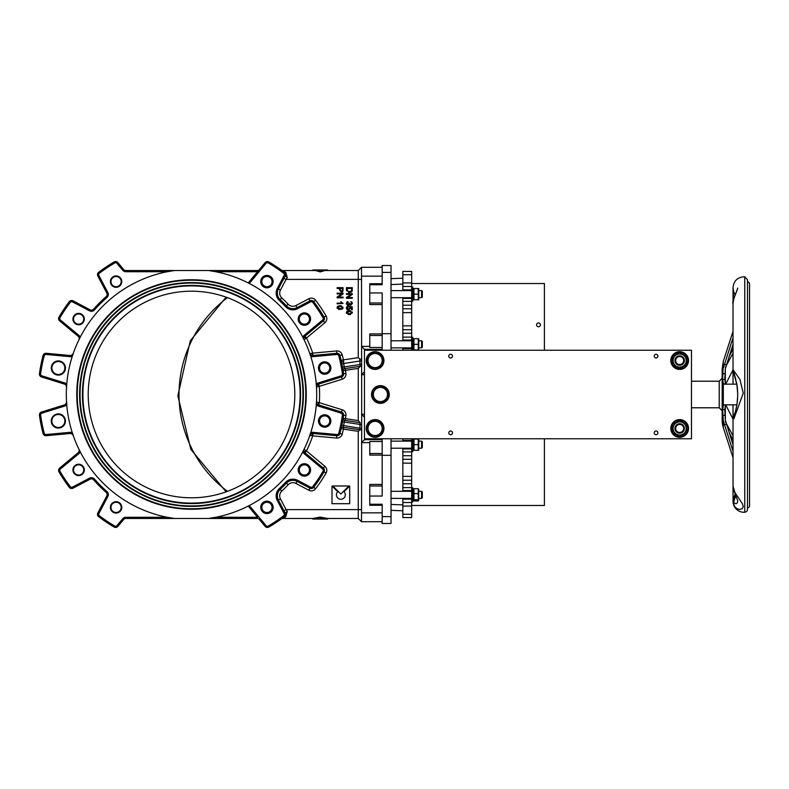 <?xml version="1.0" encoding="UTF-8"?>
<svg xmlns="http://www.w3.org/2000/svg" width="789" height="789" viewBox="0 0 789 789"><rect width="100%" height="100%" fill="white"/><g stroke="black" fill="none" stroke-linecap="round" stroke-linejoin="round"><path stroke-width="1.18" d="M249.709 281.15L250.616 281.91A4.132 4.132 0 0 1 248.703 283.202L248.219 282.945L259.236 269.69A2.357 2.357 0 0 1 257.421 270.538L208.661 270.538A125.135 125.135 0 0 1 208.661 518.462L257.421 518.462A2.357 2.357 0 0 1 259.236 519.31L265.124 526.381A2.949 2.949 0 0 0 268.881 527.042A153.47 153.47 0 0 0 281.387 518.906A2.357 2.357 0 0 1 282.768 518.462L312.809 518.462L312.809 519.044L315.472 519.044L320.196 517.781L324.91 519.044L327.573 519.044L327.573 518.462L358.265 518.462L361.51 521.707L361.697 428.516L343.609 425.577A155.246 155.246 0 0 0 344.28 422.095L344.615 420.359A1.775 1.775 0 0 1 343.126 418.328L343.116 418.367M315.472 519.044L324.91 519.044M317.237 519.044L323.145 519.044M320.196 517.781L320.196 517.091L327.573 518.462M312.809 518.462L320.196 517.091M324.91 518.462L358.265 518.462L361.51 521.707L382.172 521.707L361.51 521.707M360.031 429.798L358.265 431.327L358.265 518.462M315.472 518.462L282.768 518.462L285.786 516.687L287.275 511.4L286.082 509.605L361.51 509.605M283.991 278.3L278.359 289.001L277.314 288.449A10.03 10.03 0 0 0 279.345 300.461A128.676 128.676 0 0 1 285.559 306.665A10.03 10.03 0 0 0 297.561 308.696L310.541 301.871A1.775 1.775 0 0 1 312.769 302.365A152.287 152.287 0 0 1 323.036 317.73A1.775 1.775 0 0 1 322.642 319.979L304.1 335.394A4.132 4.132 0 0 0 302.818 337.307L304.09 339.862A2.949 2.949 0 0 1 304.86 336.301L323.391 320.886A2.949 2.949 0 0 0 324.052 317.129A153.47 153.47 0 0 0 313.716 301.654A2.949 2.949 0 0 0 309.988 300.826L297.009 307.651A8.857 8.857 0 0 1 286.417 305.866A129.86 129.86 0 0 0 280.154 299.593A8.857 8.857 0 0 1 278.359 289.001L285.184 276.022L283.991 278.3L286.082 279.395L287.275 277.6L285.786 272.313L282.768 270.538L312.809 270.538L312.809 269.956L315.472 269.956L320.196 271.219L324.91 269.956L327.573 269.956L327.573 270.538L358.265 270.538L358.265 357.673L360.031 359.202M315.472 269.956L324.91 269.956M320.196 271.219L320.196 271.909L315.472 270.538L282.768 270.538A2.357 2.357 0 0 1 281.387 270.094L281.387 270.094M382.172 276.15L361.51 276.15L361.51 267.293L382.172 267.293L361.51 267.293L358.265 270.538L324.91 270.538L320.196 271.909M343.984 491.715A4.428 4.428 0 0 1 343.984 497.977A4.428 4.428 0 0 1 337.722 497.977A4.428 4.428 0 0 1 337.722 491.715L332.001 485.994L332.001 503.698L349.705 503.698L349.705 485.994L343.984 491.715M348.866 485.994L332.83 485.994L340.848 494.013L348.866 485.994M337.169 308.331L337.653 306.3L340.059 305.718L337.653 306.3L337.041 307.641L340.059 309.564L343.067 307.641L340.059 305.718L341.213 305.797L343.067 307.641L342.929 308.371M340.059 308.815L337.643 307.641L340.059 306.457L342.051 306.832L342.465 307.631L340.059 308.815M340.059 306.457L338.629 306.596M342.367 309.032L338.599 309.416M346.43 287.669L346.43 289.81L349.419 292.551L351.825 291.624L352.338 287.669L346.43 287.669M347.13 289.711L347.545 291.161L347.13 288.458L351.638 288.458L351.519 290.707L349.428 291.752L347.545 291.161L350.178 291.683M352.338 289.711L351.243 292.117M352.249 290.756L351.825 291.624L352.249 290.756M351.223 292.137L348.62 292.492M346.549 290.806L346.43 289.81M346.43 293.626L346.43 294.376L351.066 294.376L346.43 297.473L346.43 298.281L352.338 298.281L352.338 297.532L347.702 297.532L352.338 294.425L352.338 293.626L346.43 293.626M347.998 301.585L346.332 303.469L348.176 305.451L349.635 304.347L350.829 305.165L352.358 303.44L350.829 301.664L351.766 303.449L350.839 304.416L349.231 303.015L348.166 304.682L346.933 303.469L348.097 302.315L347.426 301.723M350.829 301.664L351.519 301.901M351.529 301.911L352.022 302.345M352.288 302.887L350.513 305.126M349.635 304.347L350.829 305.165L349.497 304.722M348.63 305.402L347.456 305.304M346.43 304.14L346.864 302.108M347.979 306.171L346.332 308.065L347.052 309.613L348.442 310.087L350.355 308.243L349.981 307.128L351.569 307.454L351.569 309.801L352.259 309.801L352.259 306.872L349.231 306.3L349.714 308.055L348.373 309.318L346.923 308.065L348.048 306.931L347.979 306.171L347.288 306.359M349.981 307.128L350.267 308.824M349.152 309.969L347.052 309.613L346.41 307.444M346.716 306.832L347.268 306.369M349.714 308.055L349.132 306.98L349.714 308.055M346.923 308.065L348.846 309.249M346.46 313.371L346.943 311.339L349.34 310.758L346.943 311.339L346.332 312.681L349.34 314.604L352.358 312.681L349.34 310.758L350.632 310.866M349.34 313.854L346.923 312.681L349.34 311.497L351.332 311.872L351.756 312.671L349.34 313.854M349.34 311.497L348.186 311.576M347.88 311.635L347.357 311.872M350.582 314.505L348.087 314.495M352.239 311.98L352.348 312.917M337.14 287.669L337.14 288.458L339.536 288.458L339.536 289.967L341.341 292.177L342.988 290.796L343.047 287.669L337.14 287.669M341.312 291.378L340.237 289.977L340.237 288.458L342.347 288.458L342.298 290.697L341.312 291.378M340.237 289.977L340.345 290.747M342.416 291.841L341.341 292.177L339.536 289.967M343.047 289.898L342.761 291.457M337.14 293.173L337.14 293.922L341.775 293.922L337.14 297.019L337.14 297.818L343.047 297.818L343.047 297.078L338.412 297.078L343.047 293.972L343.047 293.173L337.14 293.173M337.14 303.854L343.067 303.39L340.887 301.684L341.755 303.134L337.14 303.134L337.14 303.854M341.755 303.134L340.887 301.684M341.154 428.585L341.134 428.654A1.775 1.775 0 0 1 343.116 427.293A1.775 1.775 0 0 0 341.134 428.654L343.452 429.137L343.708 427.382M318.638 384.065L319.338 386.324L342.229 379.213A5.316 5.316 0 0 0 345.917 373.424A155.837 155.837 0 0 0 345.454 370.307L343.126 370.672A1.775 1.775 0 0 1 344.615 368.641L344.28 366.905L342.534 367.22L343.126 370.672A1.775 1.775 0 0 1 344.615 368.641L360.218 366.333L358.265 368.414L358.265 420.586L343.126 418.328L342.534 421.78L359.962 424.413L359.962 427.993L359.705 429.749L343.116 427.293L343.609 425.577L341.874 425.222M359.705 429.749L361.51 430.015M358.265 420.586L360.031 422.638M343.126 418.328A1.775 1.775 0 0 0 344.615 420.359L360.218 422.667L359.962 424.413L361.697 424.936L361.697 428.516M361.51 276.15L361.697 424.936M310.511 434.295L309.752 435.469A2.949 2.949 0 0 1 312.809 433.496L312.74 435.863L336.597 438.053A5.316 5.316 0 0 0 342.229 434.118L339.941 433.516A153.47 153.47 0 0 0 343.57 415.261A2.949 2.949 0 0 0 341.529 412.036L318.5 404.885A2.949 2.949 0 0 1 316.428 401.897L316.231 404.747A4.132 4.132 0 0 0 318.154 406.019L341.173 413.17A1.775 1.775 0 0 1 342.406 415.093A152.287 152.287 0 0 1 338.797 433.21A1.775 1.775 0 0 1 336.923 434.532L312.917 432.323L312.809 433.496L336.814 435.706A2.949 2.949 0 0 0 339.941 433.516A2.949 2.949 0 0 1 336.814 435.706L336.923 434.532M360.218 366.333L361.51 366.145L360.218 366.333L359.962 364.587L344.28 366.905A155.246 155.246 0 0 0 343.609 363.423L343.452 359.863L341.144 360.386M361.51 358.985L359.705 359.251L359.962 361.007L341.874 363.778M341.134 360.346A1.775 1.775 0 0 0 343.116 361.707L343.708 361.618M361.697 364.064L359.962 364.587L359.962 361.007L361.697 360.484M316.695 385.713L316.428 387.103A2.949 2.949 0 0 1 318.5 384.115L341.529 376.964A2.949 2.949 0 0 0 343.57 373.739A153.47 153.47 0 0 0 339.941 355.484A2.949 2.949 0 0 0 336.814 353.294L312.809 355.504A2.949 2.949 0 0 1 309.752 353.531L310.511 354.705M257.421 271.722L215.703 271.722L208.661 270.538L257.421 270.538L257.421 271.722A3.541 3.541 0 0 0 257.549 271.722L259.236 269.69L257.549 271.722M208.661 270.538L125.875 270.538A2.949 2.949 0 0 1 123.607 269.483L117.896 262.619A2.949 2.949 0 0 0 114.149 261.958A153.47 153.47 0 0 0 98.664 272.304A2.949 2.949 0 0 0 97.836 276.022L106.801 293.054A2.949 2.949 0 0 1 106.13 296.654A129.86 129.86 0 0 0 93.664 309.12A2.949 2.949 0 0 1 90.064 309.791L73.032 300.826A2.949 2.949 0 0 0 69.314 301.654A153.47 153.47 0 0 0 58.968 317.129A2.949 2.949 0 0 0 59.629 320.886L78.16 336.301A2.949 2.949 0 0 1 78.93 339.862L80.212 337.307L78.93 339.862A2.949 2.949 0 0 0 78.16 336.301L78.92 335.394L60.388 319.979A1.775 1.775 0 0 1 59.984 317.73A152.287 152.287 0 0 1 70.251 302.365A1.775 1.775 0 0 1 72.489 301.871L89.522 310.836A4.132 4.132 0 0 0 94.552 309.89A128.676 128.676 0 0 1 106.909 297.542A4.132 4.132 0 0 0 107.846 292.512L98.881 275.469A1.775 1.775 0 0 1 99.375 273.241A152.287 152.287 0 0 1 114.74 262.974A1.775 1.775 0 0 1 116.989 263.368L122.699 270.233A4.132 4.132 0 0 0 125.875 271.722L125.875 270.538M208.661 518.462L215.703 517.278L257.421 517.278L257.421 518.462L174.359 518.462A125.135 125.135 0 0 1 174.359 270.538L167.317 271.722L125.875 271.722M257.421 517.278A3.541 3.541 0 0 1 257.549 517.278L248.219 506.055L248.703 505.798A4.132 4.132 0 0 1 250.616 507.09L249.709 507.85M304.1 453.606A4.132 4.132 0 0 1 302.818 451.693L304.09 449.138A2.949 2.949 0 0 0 304.86 452.699L304.1 453.606L322.642 469.021A1.775 1.775 0 0 1 323.036 471.27A152.287 152.287 0 0 1 312.769 486.635A1.775 1.775 0 0 1 310.541 487.129L297.561 480.304A10.03 10.03 0 0 0 285.559 482.335A128.676 128.676 0 0 1 279.345 488.539A10.03 10.03 0 0 0 277.314 500.551L284.139 513.531L285.184 512.978L278.359 499.999A8.857 8.857 0 0 1 280.154 489.407A129.86 129.86 0 0 0 286.417 483.134A8.857 8.857 0 0 1 297.009 481.349L309.988 488.174A2.949 2.949 0 0 0 313.716 487.346A153.47 153.47 0 0 0 324.052 471.871A2.949 2.949 0 0 0 323.391 468.114L304.86 452.699A2.357 0.542 -50.2 0 1 305.866 450.637L304.09 449.138M310.797 434.058L312.809 433.496A2.357 0.542 -84.8 0 0 312.069 435.666L309.752 435.469L310.659 432.757A4.132 4.132 0 0 1 312.917 432.323M318.5 384.115A2.357 0.542 -107.2 0 0 318.648 386.403L316.428 387.103L316.231 384.253A4.132 4.132 0 0 1 318.154 382.981L318.5 384.115L316.784 385.515M310.807 354.951L312.809 355.504L312.917 356.677A4.132 4.132 0 0 1 310.659 356.243L310.047 354.143M287.275 277.6L285.184 276.022A2.949 2.949 0 0 0 284.356 272.304A153.47 153.47 0 0 0 268.881 261.958A2.949 2.949 0 0 0 265.124 262.619L259.236 269.69M76.76 394.5A114.75 114.75 0 0 1 248.89 295.125A114.75 114.75 0 0 1 248.89 493.875A114.75 114.75 0 0 1 76.76 394.5M80.212 451.693L78.93 449.138L80.212 451.693A4.132 4.132 0 0 1 78.92 453.606L78.16 452.699L59.629 468.114A2.949 2.949 0 0 0 58.968 471.871A153.47 153.47 0 0 0 69.314 487.346A2.949 2.949 0 0 0 73.032 488.174A2.949 2.949 0 0 1 69.314 487.346L70.251 486.635A152.287 152.287 0 0 1 59.984 471.27L58.968 471.871M125.875 518.462A2.949 2.949 0 0 0 123.607 519.517A2.949 2.949 0 0 1 125.875 518.462L125.875 517.278L167.317 517.278L174.359 518.462L125.875 518.462L174.359 518.462M72.361 432.757L73.269 435.469L72.361 432.757A4.132 4.132 0 0 0 70.103 432.323L46.097 434.532A1.775 1.775 0 0 1 44.223 433.21A152.287 152.287 0 0 1 40.624 415.093A1.775 1.775 0 0 1 41.847 413.17L64.876 406.019A4.132 4.132 0 0 0 66.789 404.747L66.592 401.897L66.789 404.747M70.103 356.677L70.211 355.504L71.592 355.297L73.269 353.531L72.361 356.243L73.269 353.531A2.949 2.949 0 0 1 70.211 355.504L46.206 353.294A2.949 2.949 0 0 0 43.079 355.484A153.47 153.47 0 0 0 39.45 373.739A2.949 2.949 0 0 0 41.501 376.964L64.52 384.115A2.949 2.949 0 0 1 66.592 387.103L66.789 384.253L66.592 387.103L65.714 384.825L64.52 384.115L41.501 376.964A2.949 2.949 0 0 1 39.45 373.739L40.624 373.907A152.287 152.287 0 0 1 44.223 355.79A1.775 1.775 0 0 1 46.097 354.468L70.103 356.677A4.132 4.132 0 0 0 72.361 356.243M259.236 519.31A2.357 2.357 0 0 0 257.421 518.462M65.438 420.991A7.081 7.081 0 0 0 54.816 414.856A7.081 7.081 0 0 0 54.816 427.125A7.081 7.081 0 0 0 65.438 420.991M64.846 420.991A6.49 6.49 0 0 1 55.112 426.612A6.49 6.49 0 0 1 55.112 415.359A6.49 6.49 0 0 1 64.846 420.991M64.905 370.722A7.081 7.081 0 0 0 57.429 360.987A7.081 7.081 0 0 0 52.735 372.329A7.081 7.081 0 0 0 64.905 370.722M64.353 370.495A6.49 6.49 0 0 1 53.208 371.964A6.49 6.49 0 0 1 57.508 361.579A6.49 6.49 0 0 1 64.353 370.495M123.607 519.517L117.896 526.381A2.949 2.949 0 0 1 114.149 527.042A2.949 2.949 0 0 0 117.896 526.381L123.607 519.517L122.699 518.767L116.989 525.632L117.896 526.381M98.664 516.696A2.949 2.949 0 0 1 97.836 512.978A2.949 2.949 0 0 0 98.664 516.696A153.47 153.47 0 0 0 114.149 527.042L114.74 526.026A152.287 152.287 0 0 1 99.375 515.759L98.664 516.696M106.801 495.946A2.949 2.949 0 0 0 106.13 492.346A2.949 2.949 0 0 1 106.801 495.946L97.836 512.978L98.881 513.531L107.846 496.488L106.801 495.946M93.664 479.88A2.949 2.949 0 0 0 90.064 479.209A2.949 2.949 0 0 1 93.664 479.88A129.86 129.86 0 0 0 106.13 492.346L106.909 491.458A128.676 128.676 0 0 1 94.552 479.11L93.664 479.88M78.93 449.138A2.949 2.949 0 0 1 78.16 452.699M73.032 488.174L90.064 479.209L89.522 478.164L72.489 487.129L73.032 488.174M84.324 469.928A5.691 5.691 0 0 0 75.783 464.997A5.691 5.691 0 0 0 75.783 474.86A5.691 5.691 0 0 0 84.324 469.928M121.782 507.386A5.691 5.691 0 0 0 113.241 502.455A5.691 5.691 0 0 0 113.241 512.317A5.691 5.691 0 0 0 121.782 507.386M60.388 319.979L59.629 320.886A2.949 2.949 0 0 1 58.968 317.129L59.984 317.73M117.896 262.619L123.607 269.483L122.699 270.233L116.989 263.368L117.896 262.619M66.592 401.897L65.714 404.175L66.592 401.897A2.949 2.949 0 0 1 64.52 404.885L41.501 412.036A2.949 2.949 0 0 0 39.45 415.261A153.47 153.47 0 0 0 43.079 433.516A2.949 2.949 0 0 0 46.206 435.706L70.211 433.496A2.949 2.949 0 0 1 73.269 435.469L71.592 433.703L73.269 435.469M46.097 434.532L46.206 435.706A2.949 2.949 0 0 1 43.079 433.516A153.47 153.47 0 0 1 42.961 433.043A153.47 153.47 0 0 1 39.519 415.744A153.47 153.47 0 0 1 39.45 415.261L40.624 415.093M65.714 384.825L66.592 387.004A2.949 2.949 0 0 0 66.552 386.393M71.592 355.297L73.239 353.62M64.876 406.019L64.52 404.885L65.714 404.175M71.592 433.703L70.211 433.496L70.103 432.323M110.983 281.614A5.109 5.109 0 0 1 116.082 276.515A5.109 5.109 0 0 1 121.19 281.614A5.109 5.109 0 0 1 116.082 286.723A5.109 5.109 0 0 1 110.983 281.614M73.525 319.072A5.109 5.109 0 0 1 78.624 313.973A5.109 5.109 0 0 1 83.733 319.072A5.109 5.109 0 0 1 78.624 324.18A5.109 5.109 0 0 1 73.525 319.072M84.324 319.072A5.691 5.691 0 0 0 75.783 314.14A5.691 5.691 0 0 0 75.783 324.003A5.691 5.691 0 0 0 84.324 319.072M121.782 281.614A5.691 5.691 0 0 0 113.241 276.683A5.691 5.691 0 0 0 113.241 286.545A5.691 5.691 0 0 0 121.782 281.614M110.983 507.386A5.109 5.109 0 0 1 116.082 502.277A5.109 5.109 0 0 1 121.19 507.386A5.109 5.109 0 0 1 116.082 512.485A5.109 5.109 0 0 1 110.983 507.386M73.525 469.928A5.109 5.109 0 0 1 78.624 464.82A5.109 5.109 0 0 1 83.733 469.928A5.109 5.109 0 0 1 78.624 475.027A5.109 5.109 0 0 1 73.525 469.928M323.036 317.73L324.052 317.129A2.949 2.949 0 0 1 323.391 320.886L304.968 336.213L306.477 338.027L324.9 322.701A5.316 5.316 0 0 0 326.094 315.945A155.837 155.837 0 0 0 315.59 300.224A5.316 5.316 0 0 0 308.884 298.735L295.914 305.56A6.49 6.49 0 0 1 288.143 304.248A132.227 132.227 0 0 0 281.762 297.867A6.49 6.49 0 0 1 280.45 290.096L286.082 279.395L361.51 279.395M304.1 335.394L304.86 336.301L303.814 338.254M303.795 338.471L303.962 339.536M260.735 281.614A6.194 6.194 0 0 1 270.035 276.249A6.194 6.194 0 0 1 270.035 286.989A6.194 6.194 0 0 1 260.735 281.614M298.193 319.072A6.194 6.194 0 0 1 307.493 313.706A6.194 6.194 0 0 1 307.493 324.437A6.194 6.194 0 0 1 298.193 319.072M284.139 513.531A1.775 1.775 0 0 1 283.646 515.759A152.287 152.287 0 0 1 268.28 526.026L268.881 527.042A2.949 2.949 0 0 1 265.124 526.381L266.031 525.632L250.616 507.09M268.881 527.042A153.47 153.47 0 0 0 284.356 516.696A2.949 2.949 0 0 0 285.184 512.978L287.275 511.4M297.561 480.304L297.009 481.349A8.857 8.857 0 0 0 286.417 483.134A129.86 129.86 0 0 1 280.154 489.407L279.345 488.539M284.947 516.105L284.356 516.696A2.357 1.479 -127.2 0 1 285.786 516.687M283.991 510.7L286.082 509.605L280.45 498.904A6.49 6.49 0 0 1 281.762 491.133A132.227 132.227 0 0 0 288.143 484.752A6.49 6.49 0 0 1 295.914 483.44L308.884 490.265A5.316 5.316 0 0 0 315.59 488.776A155.837 155.837 0 0 0 326.094 473.055A5.316 5.316 0 0 0 324.9 466.299L306.477 450.973L304.968 452.787M312.069 435.666L312.74 435.863A128.094 128.094 0 0 1 306.477 450.973L305.866 450.637M303.804 450.687L304.288 452.067M323.036 471.27L324.052 471.871A153.47 153.47 0 0 1 313.716 487.346A2.949 2.949 0 0 1 309.988 488.174L310.541 487.129M358.265 357.673L343.452 359.863A155.837 155.837 0 0 0 342.229 354.882A5.316 5.316 0 0 0 336.597 350.947L312.74 353.137L312.957 355.484L336.814 353.294L336.923 354.468A1.775 1.775 0 0 1 338.797 355.79A152.287 152.287 0 0 1 342.406 373.907A1.775 1.775 0 0 1 341.173 375.83L318.154 382.981M345.917 373.424L343.57 373.739A2.949 2.949 0 0 1 341.529 376.964L341.173 375.83M317.898 404.629L318.5 404.885A2.357 0.542 107.3 0 1 318.648 402.597L316.428 401.897M316.764 403.445L317.73 404.52M341.173 413.17L341.529 412.036L318.638 404.935L319.338 402.676L318.648 402.597M304.86 336.301A2.357 0.542 -129.8 0 0 305.866 338.363L306.477 338.027A128.094 128.094 0 0 1 312.74 353.137L312.069 353.334A2.357 0.542 -95.2 0 0 312.809 355.504M312.069 353.334L309.752 353.531M318.648 386.403L319.338 386.324A128.094 128.094 0 0 1 319.338 402.676L342.229 409.787A5.316 5.316 0 0 1 345.917 415.576L342.406 415.093M284.977 272.935L284.356 272.304A2.357 1.479 127.2 0 0 285.786 272.313M304.09 339.862L305.866 338.363M298.193 469.928A6.194 6.194 0 0 1 307.493 464.563A6.194 6.194 0 0 1 307.493 475.294A6.194 6.194 0 0 1 298.193 469.928M260.735 507.386A6.194 6.194 0 0 1 270.035 502.011A6.194 6.194 0 0 1 270.035 512.751A6.194 6.194 0 0 1 260.735 507.386M261.83 507.386A5.109 5.109 0 0 0 269.493 511.805A5.109 5.109 0 0 0 269.493 502.958A5.109 5.109 0 0 0 261.83 507.386M299.287 319.072A5.109 5.109 0 0 0 306.951 323.49A5.109 5.109 0 0 0 306.951 314.653A5.109 5.109 0 0 0 299.287 319.072M318.47 420.991A6.194 6.194 0 0 1 327.76 415.616A6.194 6.194 0 0 1 327.76 426.356A6.194 6.194 0 0 1 318.47 420.991M319.565 420.991A5.109 5.109 0 0 0 327.218 425.409A5.109 5.109 0 0 0 327.218 416.562A5.109 5.109 0 0 0 319.565 420.991M299.287 469.928A5.109 5.109 0 0 0 306.951 474.347A5.109 5.109 0 0 0 306.951 465.51A5.109 5.109 0 0 0 299.287 469.928M318.47 368.009A6.194 6.194 0 0 1 327.76 362.644A6.194 6.194 0 0 1 327.76 373.384A6.194 6.194 0 0 1 318.47 368.009M319.565 368.009A5.109 5.109 0 0 0 327.218 372.438A5.109 5.109 0 0 0 327.218 363.591A5.109 5.109 0 0 0 319.565 368.009M261.83 281.614A5.109 5.109 0 0 0 269.493 286.042A5.109 5.109 0 0 0 269.493 277.195A5.109 5.109 0 0 0 261.83 281.614M382.172 485.994L369.775 485.994L369.775 504.25L382.172 504.25L382.172 523.472L391.028 523.472L391.028 438.773M391.028 523.472L382.172 523.472M382.172 265.528L391.028 265.528L382.172 265.528L382.172 284.75L369.775 284.75L369.775 304.564L382.172 304.564M391.028 350.227L391.028 265.528M391.028 333.698L382.172 333.698L382.172 292.956L369.775 292.956M80.064 394.5A111.446 111.446 0 0 0 247.233 491.014A111.446 111.446 0 0 0 247.233 297.986A111.446 111.446 0 0 0 80.064 394.5M79.6 394.5A111.92 111.92 0 0 1 247.47 297.581A111.92 111.92 0 0 1 247.47 491.419A111.92 111.92 0 0 1 79.6 394.5M77.233 394.5A114.277 114.277 0 0 0 248.653 493.47A114.277 114.277 0 0 0 248.653 295.53A114.277 114.277 0 0 0 77.233 394.5M82.904 394.5A108.606 108.606 0 0 0 245.813 488.559A108.606 108.606 0 0 0 245.813 300.441A108.606 108.606 0 0 0 82.904 394.5M82.431 394.5A109.079 109.079 0 0 1 246.05 300.027A109.079 109.079 0 0 1 246.05 488.973A109.079 109.079 0 0 1 82.431 394.5M191.51 291.2A103.3 103.3 0 0 1 280.973 446.15A103.3 103.3 0 0 1 102.057 446.15A103.3 103.3 0 0 1 191.51 291.2M391.028 455.302L382.172 455.302L382.172 439.66L364.459 439.66L361.51 442.609L369.775 442.609M364.459 439.66L364.459 350.227L691.47 350.227L691.47 438.773L364.459 438.773M364.459 417.223L361.51 414.274L364.459 414.274M382.172 441.524L369.775 441.524L369.775 455.085L382.172 455.085M364.459 371.777L361.51 374.726L364.459 374.726M382.172 333.915L369.775 333.915L369.775 347.476L382.172 347.476M382.172 333.698L382.172 349.34L364.459 349.34L361.51 346.391L369.775 346.391M364.459 349.34L364.459 350.227M382.172 453.527L369.775 453.527M382.172 455.302L382.172 496.044L369.775 496.044M369.775 284.75L369.775 283.734L382.172 283.734M382.172 505.266L369.775 505.266L369.775 504.25M369.775 485.994L369.775 484.436L382.172 484.436M382.172 335.473L369.775 335.473M382.172 303.006L369.775 303.006M402.834 441.13L402.834 440.39L411.68 440.39L411.68 438.773M402.834 491.3L402.834 490.571L411.68 490.571L411.68 448.951L402.834 448.951L402.834 448.211M411.68 502.524L402.834 502.524L402.834 517.574L411.68 517.574L411.68 499.121L402.834 499.121L402.834 498.392M411.68 274.73L411.68 271.426L402.834 271.426L402.834 274.73L411.68 274.73L411.68 282.916L402.834 282.916L402.834 286.476L411.68 286.476L411.68 282.916M402.834 290.608L402.834 289.879L411.68 289.879L411.68 286.476M402.834 340.789L402.834 340.049L411.68 340.049L411.68 298.429L402.834 298.429L402.834 297.7M411.68 350.227L411.68 348.61L402.834 348.61L402.834 347.87M402.834 284.119L391.028 284.543M402.834 278.211L391.028 278.635M402.834 504.881L391.028 504.457M402.834 510.789L391.028 510.365M402.834 350.227L402.834 348.61M402.834 340.049L402.834 337.13L411.68 337.13M411.68 333.274L402.834 333.274L402.834 337.13M402.834 333.274L402.834 329.703L411.68 329.703M411.68 325.847L402.834 325.847L402.834 329.703M402.834 325.847L402.834 312.631L411.68 312.631M411.68 308.775L402.834 308.775L402.834 312.631M402.834 308.775L402.834 305.205L411.68 305.205M411.68 301.349L402.834 301.349L402.834 305.205M402.834 301.349L402.834 298.429M402.834 289.879L402.834 286.476M402.834 282.916L402.834 274.73M402.834 502.524L402.834 499.121M402.834 490.571L402.834 487.651L411.68 487.651M411.68 483.795L402.834 483.795L402.834 487.651M402.834 483.795L402.834 480.225L411.68 480.225M411.68 476.369L402.834 476.369L402.834 480.225M402.834 476.369L402.834 463.153L411.68 463.153M411.68 459.297L402.834 459.297L402.834 463.153M402.834 459.297L402.834 455.726L411.68 455.726M411.68 451.87L402.834 451.87L402.834 455.726M402.834 451.87L402.834 448.951M402.834 440.39L402.834 438.773M657.898 356.135A1.844 1.844 0 0 1 655.136 357.733A1.844 1.844 0 0 1 655.136 354.537A1.844 1.844 0 0 1 657.898 356.135M657.898 432.865A1.844 1.844 0 0 1 655.136 434.463A1.844 1.844 0 0 1 655.136 431.267A1.844 1.844 0 0 1 657.898 432.865M452.491 356.135A1.844 1.844 0 0 1 449.72 357.733A1.844 1.844 0 0 1 449.72 354.537A1.844 1.844 0 0 1 452.491 356.135M452.491 432.865A1.844 1.844 0 0 1 449.72 434.463A1.844 1.844 0 0 1 449.72 431.267A1.844 1.844 0 0 1 452.491 432.865M538.492 322.928A1.923 1.923 0 0 1 540.159 325.808A1.923 1.923 0 0 1 536.836 325.808A1.923 1.923 0 0 1 538.492 322.928M544.4 438.773L544.4 505.473L411.68 505.473M411.68 283.527L544.4 283.527L544.4 350.227M679.664 432.441A3.994 3.994 0 0 1 676.203 426.445A3.994 3.994 0 0 1 683.136 426.445A3.994 3.994 0 0 1 679.664 432.441M679.664 364.557A3.994 3.994 0 0 1 676.203 358.561A3.994 3.994 0 0 1 683.136 358.561A3.994 3.994 0 0 1 679.664 364.557M684.388 428.437A4.724 4.724 0 0 0 677.307 424.354A4.724 4.724 0 0 0 677.307 432.53A4.724 4.724 0 0 0 684.388 428.437M679.664 434.995A6.549 6.549 0 0 0 685.345 425.163A6.549 6.549 0 0 0 673.993 425.163A6.549 6.549 0 0 0 679.664 434.995M686.755 432.53L679.664 436.623L672.583 432.53L672.583 424.354L679.664 420.261L686.755 424.354L686.755 432.53M684.388 360.563A4.724 4.724 0 0 0 677.307 356.47A4.724 4.724 0 0 0 677.307 364.646A4.724 4.724 0 0 0 684.388 360.563M679.664 367.112A6.549 6.549 0 0 0 685.345 357.279A6.549 6.549 0 0 0 673.993 357.279A6.549 6.549 0 0 0 679.664 367.112M686.755 364.646L679.664 368.739L672.583 364.646L672.583 356.47L679.664 352.377L686.755 356.47L686.755 364.646M679.891 369.41A8.857 8.857 0 0 0 687.229 355.947A8.857 8.857 0 0 0 671.893 356.322A8.857 8.857 0 0 0 679.891 369.41M679.881 368.966A8.413 8.413 0 0 1 672.287 356.529A8.413 8.413 0 0 1 686.844 356.174A8.413 8.413 0 0 1 679.881 368.966M681.775 437.037A8.857 8.857 0 0 0 686.065 422.322A8.857 8.857 0 0 0 671.173 425.961A8.857 8.857 0 0 0 681.775 437.037M681.666 436.613A8.413 8.413 0 0 1 671.597 426.09A8.413 8.413 0 0 1 685.749 422.628A8.413 8.413 0 0 1 681.666 436.613M375.091 351.707A8.857 8.857 0 0 0 367.418 364.982A8.857 8.857 0 0 0 382.754 364.982A8.857 8.857 0 0 0 375.091 351.707M375.091 352.15A8.413 8.413 0 0 1 382.369 364.765A8.413 8.413 0 0 1 367.802 364.765A8.413 8.413 0 0 1 375.091 352.15M380.397 385.643A8.857 8.857 0 0 0 372.733 398.928A8.857 8.857 0 0 0 388.07 398.928A8.857 8.857 0 0 0 380.397 385.643M380.397 386.087A8.413 8.413 0 0 1 387.685 398.701A8.413 8.413 0 0 1 373.118 398.701A8.413 8.413 0 0 1 380.397 386.087M375.091 419.59A8.857 8.857 0 0 0 367.418 432.865A8.857 8.857 0 0 0 382.754 432.865A8.857 8.857 0 0 0 375.091 419.59M375.091 420.034A8.413 8.413 0 0 1 382.369 432.648A8.413 8.413 0 0 1 367.802 432.648A8.413 8.413 0 0 1 375.091 420.034M374.538 367.625L370.465 367.309L368.7 363.621A7.081 7.081 0 0 0 380.929 364.567L378.621 367.94L374.538 367.625M366.934 359.932L369.242 356.559A7.081 7.081 0 0 0 368.7 363.621L366.934 359.932M371.56 353.186L375.633 353.502A7.081 7.081 0 0 0 369.242 356.559L371.56 353.186M381.481 357.506L383.237 361.194L380.929 364.567A7.081 7.081 0 0 0 375.633 353.502L379.716 353.817L381.481 357.506M380.771 401.571L376.688 401.788L374.459 398.356A7.081 7.081 0 0 0 386.709 397.715L384.854 401.354L380.771 401.571M372.23 394.934L374.085 391.285A7.081 7.081 0 0 0 374.459 398.356L372.23 394.934M375.939 387.646L380.022 387.429A7.081 7.081 0 0 0 374.085 391.285L375.939 387.646M386.334 390.644L388.563 394.066L386.709 397.715A7.081 7.081 0 0 0 380.022 387.429L384.105 387.212L386.334 390.644M377.181 421.671L381.087 422.884L381.994 426.879A7.081 7.081 0 0 0 370.278 423.239L373.276 420.468L377.181 421.671M382.902 430.863L379.894 433.644A7.081 7.081 0 0 0 381.994 426.879L382.902 430.863M376.895 436.416L372.99 435.203A7.081 7.081 0 0 0 379.894 433.644L376.895 436.416M368.177 430.005L367.279 426.021L370.278 423.239A7.081 7.081 0 0 0 372.99 435.203L369.084 433.999L368.177 430.005M419.067 290.608L421.602 290.608L421.602 297.7L419.067 297.7M421.602 297.7L422.312 297.058L422.312 291.249L421.602 290.608M419.067 491.3L421.602 491.3L421.602 498.392L419.067 498.392M421.602 498.392L422.312 497.751L422.312 491.942L421.602 491.3M419.067 441.13L421.602 441.13L421.602 448.211L419.067 448.211M421.602 448.211L422.312 447.58L422.312 441.761L421.602 441.13M419.067 340.789L421.602 340.789L421.602 347.87L419.067 347.87M421.602 347.87L422.312 347.239L422.312 341.42L421.602 340.789M418.752 288.547L418.752 299.761M413.969 288.547L413.969 299.761L418.259 299.761L418.259 288.547L413.969 288.547M413.969 294.149L418.259 294.149M418.752 338.718L418.752 349.931M413.969 338.718L413.969 349.931L418.259 349.931L418.259 338.718L413.969 338.718M413.969 344.329L418.259 344.329M418.693 489.131L418.693 500.561M413.969 489.969L413.969 500.976L418.259 500.976L418.259 489.969M418.259 500.976L418.259 499.733L413.969 499.733L413.969 500.976M413.969 493.608L418.259 493.608M413.969 488.726L418.259 488.726M418.752 439.069L418.752 450.282M413.969 439.069L413.969 450.282L418.259 450.282L418.259 439.069L413.969 439.069M413.969 444.671L418.259 444.671M412.795 301.24L412.795 287.068L412.795 301.24L411.68 301.24M411.68 289.879L411.68 298.429M413.16 350.227L412.795 337.248L412.795 350.227M411.68 340.049L411.68 348.61M412.795 501.932L412.795 487.76L412.795 501.932L411.68 501.932M411.68 490.571L411.68 499.121M412.795 438.773L412.795 451.752L411.68 451.752M412.795 451.752L413.16 438.773M411.68 440.39L411.68 448.951M722.172 410.734L719.213 407.785L719.213 381.215L722.172 378.266M733.02 344.339L725.328 368.867L724.805 379.45L725.328 383.168L726.482 384.174L736.867 384.174L724.322 384.174L723.316 383.454L722.675 379.45L723.316 361.342L722.172 368.808L722.172 420.192A24.794 24.794 0 0 0 723.316 427.658L733.02 457.669M691.47 407.785L719.213 407.785M744.747 512.229L744.747 276.771L747.489 279.71L747.489 509.29A2.949 2.949 0 0 1 744.747 512.229A10.918 10.918 0 0 1 733.02 501.163M735.742 293.587L737.745 288.123C737.291 290.313 731.551 303.361 733.02 303.311L733.74 299.287L733.03 288.419M735.575 493.786L733.07 499.979L733.297 503.372L734.46 506.183L736.679 508.491L739.431 509.487L742.242 508.708L743.297 506.548L742.341 503.619L735.032 492.78L733.04 486.34L733.02 419.265L733.928 418.703L743.268 393.109L739.885 379.351L733.02 369.735L735.821 379.262M733.02 485.689L733.75 490.137L737.745 500.877L737.37 502.701L736.216 503.747L734.875 503.52L733.74 502.021L735.742 495.413M735.555 493.756L733.583 497.534L733.02 501.34L733.02 475.619M737.735 393.731L736.788 383.691L733.602 372.329L737.054 385.298C738.494 396.561 737.419 406.828 733.819 416.109L734.953 412.785M735.821 409.747L736.719 405.704M736.788 383.691L736.66 383.02M736.995 404.067L737.735 395.644M749.55 290.086L749.55 290.885L749.55 290.086M749.55 497.662L749.55 498.293M747.489 507.83A2.061 2.061 0 0 0 749.55 505.769L749.55 283.231L747.489 281.17M725.841 383.898L733.02 369.873L733.02 384.174M733.02 404.826L733.02 419.117L725.841 405.102M726.482 384.174L724.322 384.174M723.316 368.177L733.02 337.712M733.02 451.288L723.316 420.823L722.675 409.55L723.316 405.546L724.322 404.826L736.867 404.826L724.322 404.826M726.482 404.826L725.328 405.832L724.805 409.55L725.328 420.133L733.02 444.661M733.02 331.331L723.316 361.342M733.02 353.166L725.328 367.329M729.026 356.638L733.02 349.073M733.02 439.927L729.026 432.362M725.328 421.671L733.02 435.834M342.229 434.118A155.837 155.837 0 0 0 343.452 429.137L358.265 431.327M345.917 415.576A155.837 155.837 0 0 1 345.454 418.693L345.197 420.438M345.197 368.562L345.454 370.307L358.265 368.414M338.797 355.79L342.229 354.882M66.789 384.253A4.132 4.132 0 0 0 64.876 382.981L41.847 375.83A1.775 1.775 0 0 1 40.624 373.907M125.875 517.278A4.132 4.132 0 0 0 122.699 518.767M116.989 525.632A1.775 1.775 0 0 1 114.74 526.026M99.375 515.759A1.775 1.775 0 0 1 98.881 513.531M107.846 496.488A4.132 4.132 0 0 0 106.909 491.458M94.552 479.11A4.132 4.132 0 0 0 89.522 478.164M72.489 487.129A1.775 1.775 0 0 1 70.251 486.635M59.984 471.27A1.775 1.775 0 0 1 60.388 469.021L59.629 468.114M60.388 469.021L78.92 453.606M114.149 261.958L114.74 262.974M98.664 272.304L99.375 273.241M97.836 276.022L98.881 275.469M106.801 293.054L107.846 292.512M106.13 296.654L106.909 297.542M93.664 309.12L94.552 309.89M90.064 309.791L89.522 310.836L72.489 301.871L73.032 300.826M69.314 301.654L70.251 302.365M80.212 337.307A4.132 4.132 0 0 0 78.92 335.394M41.501 412.036L41.847 413.17M43.079 433.516L44.223 433.21M64.876 382.981L64.52 384.115M41.847 375.83L41.501 376.964M44.223 355.79L43.079 355.484M46.097 354.468L46.206 353.294M279.345 300.461L281.762 297.867M285.184 276.022L284.139 275.469L277.314 288.449M285.559 306.665L288.143 304.248M284.356 272.304L283.646 273.241A1.775 1.775 0 0 1 284.139 275.469M297.561 308.696L295.914 305.56M268.881 261.958L268.28 262.974A152.287 152.287 0 0 1 283.646 273.241M310.541 301.871L308.884 298.735M265.124 262.619L266.031 263.368A1.775 1.775 0 0 1 268.28 262.974M312.769 302.365L315.59 300.224M250.616 281.91L266.031 263.368M322.642 319.979L324.9 322.701M280.45 498.904L277.314 500.551M283.646 515.759L284.356 516.696M288.143 484.752L285.559 482.335M268.28 526.026A1.775 1.775 0 0 1 266.031 525.632M315.59 488.776L312.769 486.635M324.9 466.299L322.642 469.021M324.052 471.871L326.094 473.055M309.988 488.174L308.884 490.265M297.009 481.349L295.914 483.44M280.154 489.407L281.762 491.133M343.57 373.739L342.406 373.907M312.917 356.677L336.923 354.468M339.941 433.516L338.797 433.21M318.5 404.885L318.154 406.019M341.529 412.036L342.229 409.787M336.814 435.706L336.597 438.053M336.814 353.294L336.597 350.947M341.529 376.964L342.229 379.213M278.359 289.001L280.45 290.096M324.052 317.129L326.094 315.945M391.028 516.598L382.172 516.598M382.172 272.402L391.028 272.402M382.172 512.85L361.51 512.85M402.834 506.084L411.68 506.084M402.834 514.27L411.68 514.27M227.469 297.66A121.003 121.003 0 0 0 227.469 491.34M724.805 379.45L722.675 379.45M724.805 373.71L722.675 373.71M726.482 364.577L724.322 364.577M726.482 424.423L724.322 424.423M724.805 415.29L722.675 415.29M724.805 409.55L722.675 409.55M723.316 383.454L723.316 405.546M723.316 420.823L723.316 427.658M725.328 383.168L725.328 368.867M725.328 420.133L725.328 405.832M316.458 386.521L316.428 387.014M226.137 491.823L190.869 449.405L177.841 395.802L190.287 340.759L226.137 297.177M391.028 297.7L411.68 297.7M391.028 290.608L411.68 290.608M391.028 498.392L411.68 498.392M391.028 491.3L411.68 491.3M391.028 448.211L411.68 448.211M391.028 441.13L411.68 441.13M391.028 347.87L411.68 347.87M391.028 340.789L411.68 340.789M413.16 299.228L413.466 299.761M413.16 289.08L413.466 288.547M413.16 349.399L413.466 349.931M413.16 339.25L413.466 338.718M413.16 499.92L413.525 500.561M413.16 489.772L413.525 489.131M413.16 449.75L413.466 450.282M413.16 439.601L413.466 439.069M412.795 287.068L411.68 287.068M412.795 337.248L411.68 337.248M412.795 487.76L411.68 487.76M719.213 381.215L691.47 381.215M744.747 276.771C737.705 277.018 733.79 280.647 733.02 287.66L733.02 313.381M733.02 303.311L733.02 369.735M735.23 294.79L733.711 291.861L733.02 288.064M733.02 419.265L733.435 417.085"/></g></svg>
